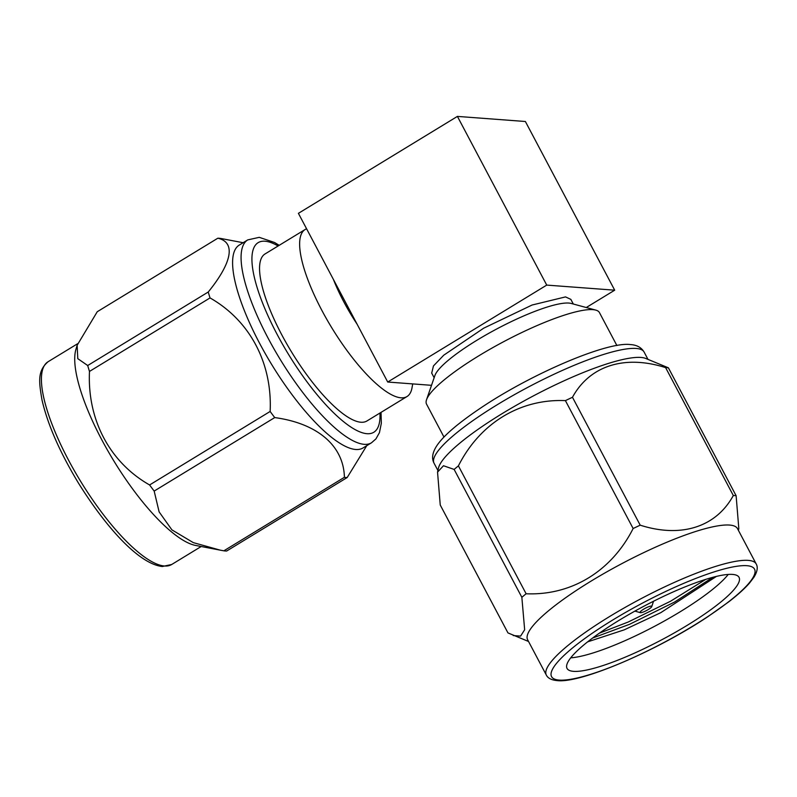 <?xml version="1.0" encoding="UTF-8"?>
<svg xmlns="http://www.w3.org/2000/svg" width="797" height="797" viewBox="0 0 797 797"><rect width="100%" height="100%" fill="white"/><g stroke="black" fill="none" stroke-linecap="round" stroke-linejoin="round"><path stroke-width="1.2" d="M247.777 239.887L239.309 245.048A118.823 34.54 58.6 0 0 265.471 353.978A118.823 34.54 58.6 0 0 355.691 449.488A118.823 34.54 58.6 0 0 363.014 447.954L371.482 442.793A118.823 34.54 -121.4 0 1 364.159 444.327A118.823 34.54 -121.4 0 1 273.949 348.807A118.823 34.54 -121.4 0 1 247.777 239.887L259.254 237.337L274.517 242.477L279.199 245.327M306.596 228.809A97.822 28.433 58.6 0 0 305.151 229.506L265.072 253.934A97.822 28.433 58.6 0 0 286.621 343.617A97.822 28.433 58.6 0 0 360.882 422.241A97.822 28.433 58.6 0 0 366.909 420.985L406.988 396.547A97.822 28.433 58.6 0 0 412.029 387.74L412.716 383.905M305.151 229.506A97.822 28.433 58.6 0 0 326.7 319.179A97.822 28.433 58.6 0 0 400.961 397.813A97.822 28.433 58.6 0 0 406.988 396.547M333.435 279.508A78.734 22.884 58.6 0 0 357.076 324.15M347.193 477.523A137.981 40.109 -121.4 0 1 345.828 477.473A137.981 40.109 -121.4 0 1 344.404 477.313L223.847 550.817A137.981 40.109 58.6 0 0 225.272 550.966A137.981 40.109 58.6 0 0 226.647 551.026L347.193 477.523L366.769 445.662M154.17 491.072L274.726 417.578A137.981 40.109 -121.4 0 1 270.143 411.461L149.597 484.965A137.981 40.109 58.6 0 0 154.17 491.072L159.121 511.883L171.903 529.866L193.302 542.627L220.321 550.169L195.464 545.407A118.733 34.51 -121.4 0 1 113.742 460.766A118.733 34.51 -121.4 0 1 75.934 349.345L77.13 345.29L97.254 311.727L217.81 238.223A137.981 40.109 -121.4 0 1 219.175 238.283A137.981 40.109 -121.4 0 1 220.6 238.433L243.125 242.716M712.837 577.307L674.631 602.004L629.5 624.34L592.629 638.038M705.734 579.379L670.516 601.257L628.255 621.999L599.354 633.177M573.551 671.353A97.314 19.008 152.1 0 0 674.74 632.669A97.314 19.008 152.1 0 0 739.058 577.357A97.314 19.008 152.1 0 0 732.553 574.418A97.314 19.008 152.1 0 0 631.363 613.102A97.314 19.008 152.1 0 0 567.046 668.424A97.314 19.008 152.1 0 0 573.551 671.353M570.722 657.844A97.314 19.008 152.1 0 0 654.795 626.193A97.314 19.008 152.1 0 0 728.239 574.438M454.131 469.423L521.856 597.322A137.981 26.949 -27.9 0 1 526.12 593.765L458.405 465.866A137.981 26.949 152.1 0 0 454.131 469.423L443.481 465.747L437.543 472.133L438.489 468.018A118.823 23.213 -27.9 0 1 526.03 399.855A118.823 23.213 -27.9 0 1 640.918 357.445A118.823 23.213 -27.9 0 1 645.56 358.381L668.394 367.825A137.981 26.949 152.1 0 0 667.049 367.696A137.981 26.949 152.1 0 0 665.605 367.616L733.32 495.515A137.981 26.949 -27.9 0 1 734.764 495.595A137.981 26.949 -27.9 0 1 736.119 495.724L738.819 528.6L738.411 530.364M443.979 437.065L426.544 404.139A97.822 19.108 -27.9 0 1 426.544 399.715A97.822 19.108 -27.9 0 1 499.968 343.666A97.822 19.108 -27.9 0 1 592.908 309.644A97.822 19.108 -27.9 0 1 595.777 310.103A97.822 19.108 -27.9 0 1 599.444 312.593L616.878 345.519M426.544 399.715L434.893 375.556A78.734 15.382 -27.9 0 1 493.991 330.446A78.734 15.382 -27.9 0 1 568.799 303.059A78.734 15.382 -27.9 0 1 571.11 303.428L595.777 310.103M431.705 373.086L433.458 365.933L443.76 355.183L483.689 328.185L532.087 305.022L565.531 296.902L570.851 299.383M729.574 525.064A118.733 23.193 152.1 0 0 606.109 572.266A118.733 23.193 152.1 0 0 527.634 639.762L546.334 675.079A118.733 23.193 -27.9 0 1 624.808 607.583A118.733 23.193 -27.9 0 1 748.263 560.381A118.733 23.193 -27.9 0 1 756.194 563.957L737.504 528.64A118.733 23.193 152.1 0 0 729.574 525.064M587.638 641.854L624.24 629.839L660.753 612.684L716.403 576.41M651.308 606.099A6.615 1.295 152.1 0 0 643.866 609.057A6.615 1.295 152.1 0 0 640.3 612.654A6.615 1.295 152.1 0 0 640.499 612.694A6.615 1.295 152.1 0 0 646.805 610.382A6.615 1.295 152.1 0 0 651.757 606.587A6.615 1.295 152.1 0 0 651.308 606.099M736.119 495.724L668.394 367.825M640.2 525.173L572.475 397.275A137.981 26.949 152.1 0 0 565.412 400.622L633.137 528.521A137.981 26.949 -27.9 0 1 640.2 525.173C680.977 538.214 716.015 527.216 733.32 495.515M665.605 367.616C624.828 354.575 589.78 365.574 572.475 397.275M528.55 641.485L507.958 632.908L440.243 505.009L437.543 472.133M565.412 400.622C520.371 398.679 480.133 422.908 458.405 465.866M526.12 593.765C571.628 595.708 611.618 571.06 633.137 528.521M513.238 635.558L520.6 636.096L524.655 629.74L521.856 597.322M586.253 307.532L614.696 290.188L525.382 121.503L457.408 116.402L298.407 213.337L387.721 382.032L546.732 285.097L457.408 116.402M546.732 285.097L614.696 290.188M387.721 382.032L431.516 385.32M344.404 477.313C343.706 445.931 317.674 423.416 274.726 417.578M220.321 550.169L223.847 550.817M89.483 371.422L210.029 297.929A137.981 40.109 -121.4 0 1 208.246 292.021L87.7 365.524A137.981 40.109 58.6 0 0 89.483 371.422C87.212 419.999 109.926 462.419 149.597 484.965M270.143 411.461C272.405 363.392 250.089 320.693 210.029 297.929M208.246 292.021C232.216 262.482 235.942 242.198 217.81 238.223M77.13 345.29L77.787 358.66L87.7 365.524M278.113 245.984A111.032 32.279 58.6 0 0 265.032 241.222A111.032 32.279 58.6 0 0 277.217 334.551A111.032 32.279 58.6 0 0 366.949 433.698A111.032 32.279 58.6 0 0 379.95 413.035M171.734 564.475L162.339 566.508C139.336 564.127 106.619 528.262 78.335 482.892C59.665 451.949 47.531 424.213 41.942 399.676C39.073 382.311 37.11 371.103 48.119 361.708A118.733 34.51 58.6 0 0 74.27 470.559A118.733 34.51 58.6 0 0 164.411 566A118.733 34.51 58.6 0 0 171.734 564.475L201.193 546.503M636.155 348.458A118.823 23.213 152.1 0 0 512.601 395.691A118.823 23.213 152.1 0 0 434.066 463.236C431.575 458.654 432.293 453.124 436.228 446.659C442.684 436.218 458.544 422.649 483.799 405.932C534.508 372.468 607.573 341.435 630.377 344.573C636.763 344.932 641.336 347.422 644.096 352.035A118.823 23.213 152.1 0 0 636.155 348.458M746.869 565.691A114.838 22.436 152.1 0 0 612.943 619.887A114.838 22.436 152.1 0 0 559.225 680.09A114.838 22.436 152.1 0 0 693.161 625.894A114.838 22.436 152.1 0 0 746.869 565.691M48.119 361.708L77.638 343.716M437.922 470.499L434.066 463.236M434.146 377.708L431.625 372.956M546.334 675.079C547.868 678.227 551.474 680.07 557.153 680.598C580.296 683.617 656.688 650.91 707.846 616.689L728.916 601.715C737.743 594.871 744.567 588.704 749.399 583.195L753.912 577.277C757.349 571.688 758.106 567.245 756.194 563.957M640.3 612.654L634.91 611.11M651.757 606.587L653.51 601.267M573.312 304.026L570.791 299.273M647.941 359.308L644.096 352.035M371.482 442.793L375.945 438.888L379.442 432.661L381.325 423.277L381.036 412.368"/></g></svg>
